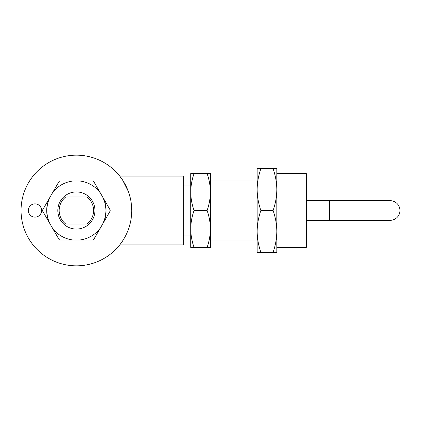 <?xml version="1.0" encoding="UTF-8"?>
<svg xmlns="http://www.w3.org/2000/svg" width="421" height="421" viewBox="0 0 421 421"><rect width="100%" height="100%" fill="white"/><g stroke="black" fill="none" stroke-linecap="round" stroke-linejoin="round"><path stroke-width="0.63" d="M399.95 210.5A9.836 9.836 0 0 0 390.114 200.664L329.564 200.664L329.564 220.336L390.114 220.336A9.836 9.836 0 0 0 399.95 210.5M131.72 210.5A55.335 55.335 0 0 0 76.385 155.165A55.335 55.335 0 0 0 21.05 210.5A55.335 55.335 0 0 0 76.385 265.835A55.335 55.335 0 0 0 131.72 210.5L131.289 203.596M119.701 244.933L183.367 244.933L183.367 176.067L119.701 176.067L122.706 180.23L128.242 191.192M129.226 194.076L130.078 197.112M94.951 210.5A18.566 18.566 0 0 0 76.385 191.934A18.566 18.566 0 0 0 57.819 210.5A18.566 18.566 0 0 0 76.385 229.066A18.566 18.566 0 0 0 94.951 210.5M106.071 210.5A29.686 29.686 0 0 0 103.545 198.517L110.197 210.042A33.817 33.817 0 0 1 110.202 210.5A33.817 33.817 0 0 1 110.197 210.958L103.545 222.483A29.686 29.686 0 0 0 106.071 210.5M49.225 222.483A29.686 29.686 0 0 1 49.225 198.517L42.574 210.042A33.817 33.817 0 0 0 42.568 210.5A33.817 33.817 0 0 0 42.574 210.958L52.43 228.029A29.686 29.686 0 0 0 73.18 240.012L59.877 240.012A33.817 33.817 0 0 1 59.082 239.554L52.43 228.029M101.945 195.744A29.512 29.512 0 0 1 101.945 225.256M50.825 225.256A29.512 29.512 0 0 1 50.825 195.744M41.616 210.5A6.641 6.641 0 0 0 34.975 203.859A6.641 6.641 0 0 0 28.339 210.5A6.641 6.641 0 0 0 34.975 217.141A6.641 6.641 0 0 0 41.616 210.5M190.745 192.055L190.745 192.055C190.834 185.766 191.929 179.62 194.039 173.61L190.745 173.61L190.745 228.945C190.834 222.656 191.929 216.51 194.039 210.5C191.929 204.48 190.829 198.328 190.745 192.055M210.416 228.945L210.416 173.61L207.121 173.61C209.232 179.63 210.332 185.782 210.416 192.055C210.332 198.344 209.232 204.49 207.121 210.5C209.232 216.52 210.332 222.672 210.416 228.945C210.332 235.234 209.232 241.38 207.121 247.39L210.416 247.39L210.416 228.945M257.147 189.597L257.147 168.689L260.878 168.689C258.489 175.499 257.247 182.467 257.147 189.597L257.147 252.311L260.878 252.311C258.489 245.485 257.242 238.518 257.147 231.403C257.247 224.277 258.489 217.31 260.878 210.5C258.489 203.675 257.242 196.707 257.147 189.597L257.147 189.592M276.818 231.403L276.818 168.689L273.087 168.689C275.476 175.515 276.723 182.482 276.818 189.597C276.718 196.723 275.476 203.69 273.087 210.5C275.476 217.325 276.723 224.293 276.818 231.403C276.718 238.533 275.476 245.501 273.087 252.311L276.818 252.311L276.818 231.403M276.818 247.39L306.33 247.39L306.33 173.61L276.818 173.61M87.036 224.025L65.734 224.025A17.214 17.214 0 0 1 65.734 196.975L87.036 196.975A17.214 17.214 0 0 1 87.036 224.025M260.878 168.689L273.087 168.689M260.878 210.5L273.087 210.5M260.878 252.311L273.087 252.311M194.039 173.61L207.121 173.61M194.039 210.5L207.121 210.5M194.039 247.39C191.929 241.37 190.829 235.218 190.745 228.945L190.745 247.39L207.121 247.39M100.34 228.029A29.686 29.686 0 0 1 79.59 240.012L92.894 240.012A33.817 33.817 0 0 0 93.688 239.554L103.545 222.483M52.43 192.971A29.686 29.686 0 0 1 73.18 180.988L59.877 180.988A33.817 33.817 0 0 0 59.082 181.446L49.225 198.517M79.59 180.988A29.686 29.686 0 0 1 100.34 192.971L93.688 181.446A33.817 33.817 0 0 0 92.894 180.988L73.18 180.988M79.59 240.012L73.18 240.012M100.34 192.971L103.545 198.517M306.33 200.664L390.114 200.664M190.745 185.908L183.367 185.908M257.147 180.988L210.416 180.988M329.564 220.336L306.33 220.336M257.147 240.012L210.416 240.012M190.745 235.092L183.367 235.092"/></g></svg>
